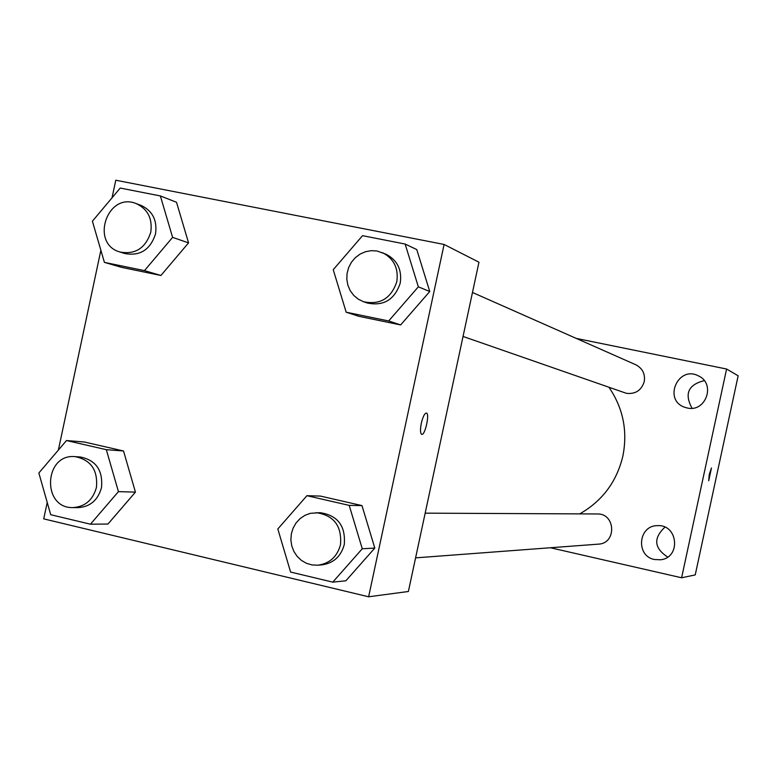 <?xml version="1.0" encoding="UTF-8"?>
<svg xmlns="http://www.w3.org/2000/svg" width="777" height="777" viewBox="0 0 777 777"><rect width="100%" height="100%" fill="white"/><g stroke="black" fill="none" stroke-linecap="round" stroke-linejoin="round"><path stroke-width="1.17" d="M664.957 527.156C653.156 538.189 654.059 548.144 667.676 557.031M704.263 380.643C688.237 384.644 684.168 393.852 692.054 408.255M576.272 338.413L726.592 369.026L738.15 375.796L695.23 574.912L681.614 577.777L550.407 547.746M654.477 559.508L660.557 559.77C681.206 557.789 678.117 524.125 657.459 525.66C638.199 525.378 635.489 556.089 654.477 559.508M687.111 407.954C705.749 412.781 716.112 383.741 698.523 375.932C678.214 364.928 662.781 399.912 684.683 407.255L687.111 407.954M726.592 369.026L681.614 577.777M709.294 474.252L711.47 467.997L708.702 480.759L709.294 474.252M711.46 467.997L708.702 480.759M463.053 336.451L626.427 393.327C635.489 394.289 641.433 390.375 644.25 381.594C645.357 373.941 642.53 368.327 635.78 364.753L472.474 292.473M415.588 557.867L598.426 544.143C616.841 543.531 615.656 513.267 597.26 513.966L425.174 513.16M579.71 513.888C602.379 500.98 616.783 481.653 622.911 455.895C627.767 430.953 623.135 408.119 609.013 387.373M112.034 197.805L115.783 180.215L444.094 244.454L478.962 262.208L408.381 591.491L368.628 596.785L43.726 518.861L47.222 502.437M84.392 442.016L123.524 450.981L135.431 492.123L107.964 524.038L135.431 492.123L123.524 450.981L84.392 442.016L66.492 440.54L106.323 449.679L118.434 491.637L90.453 524.203L50.709 514.704L38.85 472.999L66.492 440.54M416.783 249.582L429.749 291.501L400.65 324.932L358.945 316.336L400.65 324.932L429.749 291.501L416.783 249.582L405.138 244.046L418.347 286.83L388.675 320.969L346.173 312.208L333.236 269.697L362.538 235.674L405.138 244.046M58.362 450.087L100.874 250.272M444.094 244.454L368.628 596.785M176.515 202.273L188.558 242.88L160.917 275.476L121.571 267.356L160.917 275.476L188.558 242.88L176.515 202.273L160.363 195.94L172.611 237.364L144.464 270.629L104.4 262.373L92.405 221.212L120.221 188.053L160.363 195.94M320.493 496.095L361.975 505.594L374.796 548.076L345.872 580.788L374.796 548.076L361.975 505.594L320.493 496.095L306.934 495.687L349.203 505.39L362.267 548.756L332.779 582.138L290.608 572.057L277.816 528.972L306.934 495.687M421.319 423.242C422.902 416.705 424.592 413.306 426.388 413.034C429.972 413.383 425.029 435.8 421.688 434.353C420.24 433.313 420.114 429.613 421.319 423.242M426.379 413.034L426.379 413.034C429.934 413.374 425.087 435.586 421.726 434.353M317.774 565.2L321.678 564.908C333.459 563.296 340.986 556.507 344.279 544.541C345.755 525.903 337.665 515.277 320.017 512.674L310.373 513.325L304.943 515.336L300.097 518.599L296.086 522.921L293.123 528.088L291.356 533.818L290.88 539.83L291.725 545.794L293.852 551.398L297.135 556.351L301.408 560.392L306.459 563.306L312.004 564.937L317.774 565.2C329.623 563.587 337.189 556.75 340.501 544.706C341.987 525.961 333.857 515.277 316.103 512.655M349.203 505.39L361.975 505.594M362.267 548.756L374.796 548.076M332.779 582.138L345.872 580.788M72.834 507.595L78.03 507.643C90.132 506.857 97.941 500.194 101.486 487.674C103.088 470.396 95.998 460.159 80.225 456.973L75.048 456.633C43.978 453.447 41.569 508.449 72.834 507.595C84.994 506.808 92.851 500.106 96.416 487.509C98.028 470.134 90.909 459.838 75.048 456.633M106.323 449.679L123.524 450.981M118.434 491.637L135.431 492.123M90.453 524.203L107.964 524.038M363.383 301.67L367.016 302.943C383.469 306.449 394.541 299.864 400.213 283.178C402.136 269.91 397.435 260.266 386.091 254.234L377.03 250.99L371.231 250.66L365.491 251.719L360.091 254.098L355.322 257.663L351.437 262.238L348.64 267.579L347.076 273.407L346.824 279.409L347.892 285.285L350.233 290.705L353.729 295.406L358.187 299.126L363.383 301.67C379.934 305.206 391.064 298.572 396.775 281.789C398.708 268.444 393.968 258.741 382.566 252.68M418.347 286.83L429.749 291.501M388.675 320.969L400.65 324.932M346.173 312.208L358.945 316.336M120.046 252.03L124.971 253.555C140.151 256.255 150.34 249.708 155.526 233.916C157.401 220.309 152.554 210.79 140.967 205.361L136.13 203.564C107.148 191.598 89.811 243.939 120.046 252.03C135.315 254.749 145.552 248.164 150.767 232.284C152.651 218.599 147.776 209.023 136.13 203.564M172.611 237.364L188.558 242.88M144.464 270.629L160.917 275.476M104.4 262.373L121.571 267.356"/></g></svg>
